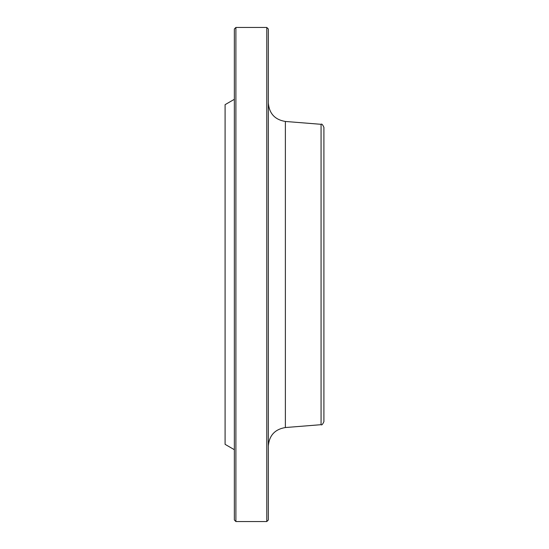 <?xml version="1.0" encoding="UTF-8"?>
<svg xmlns="http://www.w3.org/2000/svg" width="549" height="549" viewBox="0 0 549 549"><rect width="100%" height="100%" fill="white"/><g stroke="black" fill="none" stroke-linecap="round" stroke-linejoin="round"><path stroke-width="0.82" d="M266.78 274.5L266.78 27.45L235.898 27.45L235.898 521.55L266.78 521.55L266.78 274.5M323.91 390.586L323.91 158.414M321.069 124.314C321.735 123.607 322.682 124.637 323.91 127.389L323.91 421.611C322.682 424.363 321.735 425.393 321.069 424.686L321.069 124.314L285.377 121.459L285.377 427.541C274.912 429.284 269.223 435.439 268.324 446.014M266.78 27.45L268.324 28.994L268.324 520.006L266.78 521.55M235.898 521.55L234.354 520.006L234.354 28.994L235.898 27.45M234.354 449.693L225.09 444.347L225.09 104.653L234.354 99.307M321.069 424.686L285.377 427.541M285.377 121.459C274.912 119.716 269.223 113.561 268.324 102.986"/></g></svg>
